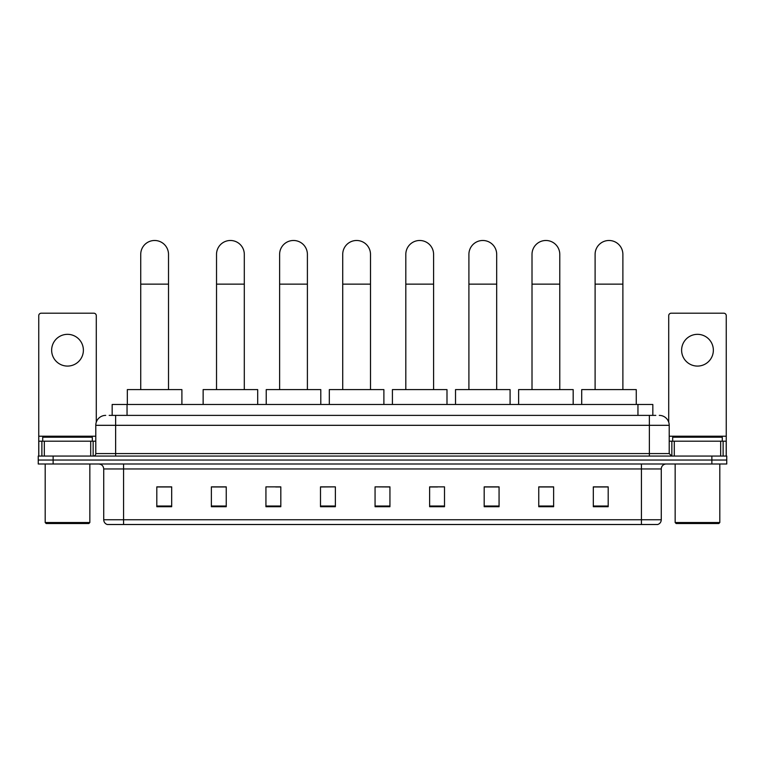<?xml version="1.0" encoding="UTF-8"?>
<svg xmlns="http://www.w3.org/2000/svg" width="765" height="765" viewBox="0 0 765 765"><rect width="100%" height="100%" fill="white"/><g stroke="black" fill="none" stroke-linecap="round" stroke-linejoin="round"><path stroke-width="1.15" d="M112.168 415.385L112.168 404.475L652.832 404.475L652.832 415.385M109.414 415.385L655.815 415.385M109.185 415.385L115.63 415.385L115.63 425.311L95.788 425.311L95.788 453.578A2.477 2.477 0 0 1 93.311 456.064M105.713 415.385A9.916 9.916 0 0 0 95.788 425.311M659.287 415.385A9.916 9.916 0 0 1 669.212 425.311L669.212 453.578L671.689 456.064M53.129 456.064L38.25 456.064L38.25 460.033L53.129 460.033L38.25 460.033L38.25 464.001L53.129 464.001L53.129 460.033L711.871 460.033L53.129 460.033L53.129 456.064L711.871 456.064L711.871 460.033L726.75 460.033L711.871 460.033L711.871 464.001L53.129 464.001M711.871 464.001L726.75 464.001L726.75 456.064L711.871 456.064M661.276 519.751C661.132 522.132 659.946 523.719 657.699 524.513L641.433 524.513L641.433 519.751L661.276 519.751L661.276 468.955A4.963 4.963 0 0 1 666.229 464.001M641.433 524.513L107.301 524.513A4.963 4.963 0 0 1 103.724 519.751L103.724 468.955C103.438 465.942 101.783 464.298 98.771 464.001M608.194 506.707L608.194 486.865L593.315 486.865L593.315 506.707L608.194 506.707M553.631 506.707L553.631 486.865L538.751 486.865L538.751 506.707L553.631 506.707M499.067 506.707L499.067 486.865L484.188 486.865L484.188 506.707L499.067 506.707M444.503 506.707L444.503 486.865L429.624 486.865L429.624 506.707L444.503 506.707M171.685 506.707L171.685 486.865L156.806 486.865L156.806 506.707L171.685 506.707M226.249 506.707L226.249 486.865L211.37 486.865L211.37 506.707L226.249 506.707M280.812 506.707L280.812 486.865L265.933 486.865L265.933 506.707L280.812 506.707M335.376 506.707L335.376 486.865L320.497 486.865L320.497 506.707L335.376 506.707M389.94 506.707L389.94 486.865L375.06 486.865L375.06 506.707L389.94 506.707M335.376 486.865L320.497 486.97L335.376 486.865M275.658 486.97L280.812 486.97M212.555 486.97L226.249 486.97M429.624 486.97L437.561 486.97M375.06 486.865L389.94 486.97L375.06 486.865M171.685 486.97L156.806 486.97M499.067 486.97L484.188 486.97M553.631 486.97L538.751 486.97M608.194 486.97L593.315 486.97M67.521 334.334A15.874 15.874 0 0 0 51.647 350.207A15.874 15.874 0 0 0 67.521 366.081A15.874 15.874 0 0 0 83.385 350.207A15.874 15.874 0 0 0 67.521 334.334M90.71 456.064L90.71 441.185L44.322 441.185L44.322 456.064M96.285 422.213L96.285 315.687A2.477 2.477 0 0 0 93.808 313.201L41.224 313.201A2.477 2.477 0 0 0 38.747 315.687L38.747 441.185L44.322 441.185M90.71 441.185L95.788 441.185M38.747 456.064L38.747 441.185M88.845 523.528L46.187 523.528L45.192 522.533L89.84 522.533L88.845 523.528M45.192 464.001L45.192 522.533M89.84 464.001L89.84 522.533M92.316 441.185L92.316 437.217L42.716 437.217L42.716 441.185M140.731 389.595L140.731 254.372A13.885 13.885 0 0 1 154.616 240.487A13.885 13.885 0 0 1 168.51 254.372A13.885 13.885 0 0 0 154.616 240.487M168.51 389.595L168.51 254.372M181.898 404.475L181.898 389.595L127.334 389.595L127.334 404.475M216.524 389.595L216.524 254.372A13.885 13.885 0 0 1 230.418 240.487A13.885 13.885 0 0 1 244.303 254.372A13.885 13.885 0 0 0 230.418 240.487M244.303 389.595L244.303 254.372M257.7 404.475L257.7 389.595L203.136 389.595L203.136 404.475M279.617 389.595L279.617 254.372A13.885 13.885 0 0 1 293.511 240.487A13.885 13.885 0 0 1 307.396 254.372A13.885 13.885 0 0 0 293.511 240.487M307.396 389.595L307.396 254.372M320.793 404.475L320.793 389.595L266.23 389.595L266.23 404.475M342.72 389.595L342.72 254.372A13.885 13.885 0 0 1 356.605 240.487A13.885 13.885 0 0 1 370.499 254.372A13.885 13.885 0 0 0 356.605 240.487M370.499 389.595L370.499 254.372M383.887 404.475L383.887 389.595L329.323 389.595L329.323 404.475M405.813 389.595L405.813 254.372A13.885 13.885 0 0 1 419.698 240.487A13.885 13.885 0 0 1 433.592 254.372A13.885 13.885 0 0 0 419.698 240.487M433.592 389.595L433.592 254.372M446.99 404.475L446.99 389.595L392.416 389.595L392.416 404.475M468.907 389.595L468.907 254.372A13.885 13.885 0 0 1 482.801 240.487A13.885 13.885 0 0 1 496.686 254.372A13.885 13.885 0 0 0 482.801 240.487M496.686 389.595L496.686 254.372M510.083 404.475L510.083 389.595L455.519 389.595L455.519 404.475M532.01 389.595L532.01 254.372A13.885 13.885 0 0 1 545.894 240.487A13.885 13.885 0 0 1 559.779 254.372A13.885 13.885 0 0 0 545.894 240.487M559.779 389.595L559.779 254.372M573.176 404.475L573.176 389.595L518.613 389.595L518.613 404.475M595.103 389.595L595.103 254.372A13.885 13.885 0 0 1 608.988 240.487A13.885 13.885 0 0 1 622.882 254.372A13.885 13.885 0 0 0 608.988 240.487M622.882 389.595L622.882 254.372M636.27 404.475L636.27 389.595L581.706 389.595L581.706 404.475M697.479 334.334A15.874 15.874 0 0 0 681.615 350.207A15.874 15.874 0 0 0 697.479 366.081A15.874 15.874 0 0 0 713.353 350.207A15.874 15.874 0 0 0 697.479 334.334M720.678 456.064L720.678 441.185L674.29 441.185L674.29 456.064M720.678 441.185L726.253 441.185L726.253 315.687A2.477 2.477 0 0 0 723.776 313.201L671.192 313.201A2.477 2.477 0 0 0 668.715 315.687L668.715 422.213M669.212 441.185L674.29 441.185M726.253 441.185L726.253 456.064M718.813 523.528L676.155 523.528L675.16 522.533L719.808 522.533L718.813 523.528M675.16 464.001L675.16 522.533M719.808 464.001L719.808 522.533M722.284 441.185L722.284 437.217L672.684 437.217L672.684 441.185M127.047 415.385L127.047 404.475M637.953 415.385L637.953 404.475M115.63 456.064L115.63 453.578L669.212 453.578M95.788 453.578L115.63 453.578L115.63 425.311L649.37 425.311L649.37 456.064M669.212 425.311L649.37 425.311L649.37 415.385M641.433 464.001L641.433 468.955L103.724 468.955M661.276 468.955L641.433 468.955L641.433 519.751L123.567 519.751L123.567 524.513M103.724 519.751L123.567 519.751L123.567 464.001M389.94 506.019L375.06 506.019M335.376 506.019L320.497 506.019M280.812 506.019L265.933 506.019M226.249 506.019L211.37 506.019M171.685 506.019L156.806 506.019M444.503 506.019L429.624 506.019M499.067 506.019L484.188 506.019M553.631 506.019L538.751 506.019M608.194 506.019L593.315 506.019M95.788 436.222L38.747 436.222M93.148 441.185L93.148 456.064M38.786 441.185L38.786 456.064M41.884 456.064L41.884 441.185M140.731 284.14L168.51 284.14M216.524 284.14L244.303 284.14M279.617 284.14L307.396 284.14M342.72 284.14L370.499 284.14M405.813 284.14L433.592 284.14M468.907 284.14L496.686 284.14M532.01 284.14L559.779 284.14M595.103 284.14L622.882 284.14M726.253 436.222L669.212 436.222M726.215 456.064L726.215 441.185M723.116 441.185L723.116 456.064M671.852 456.064L671.852 441.185"/></g></svg>
